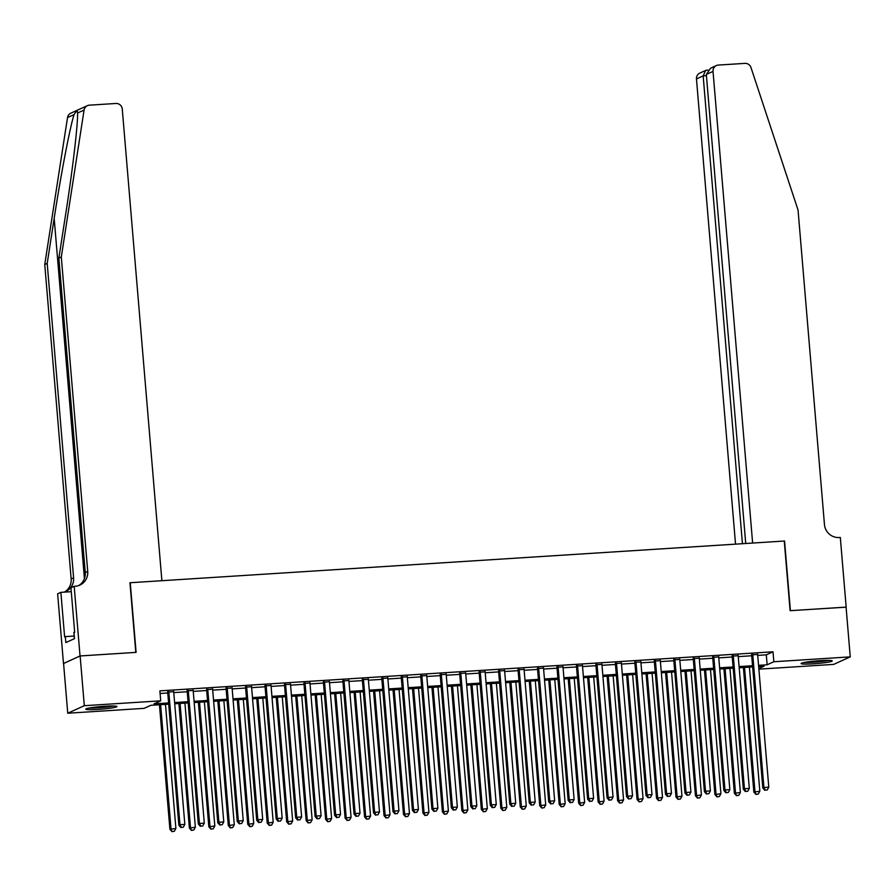 <?xml version="1.0" encoding="UTF-8"?>
<svg xmlns="http://www.w3.org/2000/svg" width="895" height="895" viewBox="0 0 895 895"><rect width="100%" height="100%" fill="white"/><g stroke="black" fill="none" stroke-linecap="round" stroke-linejoin="round"><path stroke-width="1.34" d="M104.827 706.256A15.629 1.32 -4.8 0 1 116.909 706.535A15.629 1.32 -4.8 0 1 97.846 709.433A15.629 1.32 -4.8 0 1 85.763 709.153A15.629 1.32 -4.8 0 1 104.827 706.256M820.156 660.655A15.629 1.32 -4.8 0 1 832.238 660.935A15.629 1.32 -4.8 0 1 813.175 663.833A15.629 1.32 -4.8 0 1 801.081 663.553A15.629 1.32 -4.8 0 1 820.156 660.655M80.035 655.957L135.805 652.399L129.954 582.746L161.883 580.71L122.268 109.067A6.008 5.829 65.6 0 0 115.936 103.473L89.366 105.162A6.008 5.829 65.6 0 0 84.074 110.063L61.307 257.01L87.721 571.435A14.029 13.604 -114.4 0 1 75.258 586.236L74.184 586.303L80.035 655.957L63.579 663.475L80.136 655.946L136.096 652.377L130.245 582.723L784.266 541.039L790.106 610.681L846.077 607.123L850.25 656.874L833.692 664.392L758.87 669.158M168.696 704.164L150.863 705.305L144.151 708.348L67.751 713.225L84.309 705.696L160.708 700.83L153.996 703.873L168.596 702.944M63.579 663.475L67.751 713.225M173.697 691.701L167.678 692.081M193.163 690.459L187.144 690.839M212.63 689.217L206.611 689.597M232.096 687.975L226.077 688.367M251.562 686.733L245.532 687.125M271.028 685.492L264.998 685.883M290.483 684.261L284.465 684.641M309.95 683.019L303.931 683.4M329.416 681.777L323.397 682.158M348.882 680.536L342.863 680.916M368.348 679.294L362.33 679.674M387.815 678.052L381.785 678.432M407.281 676.81L401.251 677.191M426.736 675.568L420.717 675.949M446.202 674.327L440.183 674.718M465.668 673.085L459.65 673.476M485.135 671.843L479.116 672.234M504.601 670.601L498.582 670.993M524.067 669.37L518.048 669.751M543.533 668.129L537.503 668.509M562.989 666.887L556.97 667.267M582.455 665.645L576.436 666.025M601.921 664.403L595.902 664.784M621.387 663.161L615.368 663.542M640.854 661.92L634.835 662.3M660.32 660.678L654.301 661.058M679.786 659.436L673.756 659.828M699.252 658.194L693.222 658.586M718.707 656.952L712.688 657.344M738.174 655.711L732.155 656.102M757.718 655.386L766.299 654.838L773.011 651.795L159.881 690.873L160.708 700.83M160.093 693.491L167.757 692.999M173.775 692.618L187.223 691.757M193.242 691.376L206.689 690.515M212.708 690.134L226.144 689.273M232.174 688.893L245.61 688.031M251.64 687.651L265.077 686.789M271.095 686.409L284.543 685.548M290.562 685.167L304.009 684.317M310.028 683.925L323.475 683.075M329.494 682.684L342.942 681.833M348.96 681.442L362.397 680.592M368.427 680.2L381.863 679.35M387.893 678.969L401.329 678.108M407.348 677.728L420.795 676.866M426.814 676.486L440.262 675.624M446.281 675.244L459.728 674.382M465.747 674.002L479.194 673.141M485.213 672.76L498.649 671.899M504.679 671.518L518.115 670.657M524.146 670.277L537.582 669.426M543.601 669.035L557.048 668.185M563.067 667.793L576.514 666.943M582.533 666.551L595.981 665.701M601.999 665.309L615.447 664.459M621.466 664.079L634.913 663.217M640.932 662.837L654.368 661.976M660.398 661.595L673.834 660.734M679.864 660.353L693.301 659.492M699.319 659.112L712.767 658.25M718.786 657.87L732.233 657.008M738.252 656.628L751.699 655.766M757.64 654.48L751.621 654.86M80.136 655.946L84.309 705.696M773.011 651.795L773.851 661.741L850.25 656.874M758.557 665.343L767.138 664.795L773.851 661.741M174.614 702.564L188.051 701.702M194.081 701.322L207.517 700.461M213.547 700.08L226.983 699.23M233.002 698.838L246.449 697.988M252.468 697.597L265.916 696.746M271.935 696.355L285.382 695.504M291.401 695.124L304.848 694.263M310.867 693.882L324.303 693.021M330.333 692.64L343.769 691.779M349.8 691.399L363.236 690.537M369.255 690.157L382.702 689.295M388.721 688.915L402.168 688.054M408.187 687.673L421.634 686.812M427.653 686.431L441.101 685.581M447.12 685.19L460.556 684.339M466.586 683.948L480.022 683.098M486.052 682.706L499.488 681.856M505.507 681.464L518.955 680.614M524.973 680.234L538.421 679.372M544.44 678.992L557.887 678.13M563.906 677.75L577.353 676.888M583.372 676.508L596.808 675.647M602.838 675.266L616.275 674.405M622.305 674.024L635.741 673.163M641.76 672.783L655.207 671.921M661.226 671.541L674.673 670.691M680.692 670.299L694.14 669.449M700.159 669.057L713.606 668.207M719.625 667.815L733.072 666.965M739.091 666.574L752.527 665.723M758.826 668.565L764.006 666.216L758.658 666.551M752.639 666.943L739.192 667.793M733.173 668.185L719.725 669.035M713.707 669.415L700.259 670.277M694.24 670.657L680.793 671.518M674.774 671.899L661.327 672.76M655.308 673.141L641.872 674.002M635.842 674.382L622.405 675.244M616.375 675.624L602.939 676.486M596.92 676.866L583.473 677.728M577.454 678.108L564.007 678.958M557.988 679.35L544.54 680.2M538.521 680.592L525.074 681.442M519.055 681.833L505.619 682.684M499.589 683.075L486.153 683.925M480.123 684.306L466.687 685.167M460.668 685.548L447.22 686.409M441.201 686.789L427.754 687.651M421.735 688.031L408.288 688.893M402.269 689.273L388.822 690.134M382.803 690.515L369.366 691.376M363.336 691.757L349.9 692.618M343.87 692.999L330.434 693.849M324.415 694.24L310.968 695.091M304.949 695.482L291.501 696.332M285.483 696.724L272.035 697.574M266.016 697.966L252.569 698.816M246.55 699.196L233.114 700.058M227.084 700.438L213.648 701.3M207.618 701.68L194.181 702.541M188.163 702.922L174.715 703.783M766.299 654.838L767.138 664.795M751.587 654.424L762.797 787.992L763.916 787.488L752.74 654.346M765.259 790.128L767.205 790.005L765.259 790.128L763.916 787.488L768.783 787.175L757.606 654.044M762.797 787.992L764.811 790.33M767.205 790.005L768.783 787.175M743.387 667.525L753.847 792.064L759.833 791.247L749.406 667.144M744.539 667.457L754.966 791.549L755.861 794.402L758.255 794.078L756.309 794.201M759.833 791.247L758.255 794.078M755.861 794.402L753.847 792.064M827.595 660.387A13.526 1.141 -4.8 0 1 820.48 661.427A13.526 1.141 -4.8 0 1 805.578 662.233M804.236 662.479A15.528 1.32 175.2 0 0 821.073 661.539A15.528 1.32 175.2 0 0 828.96 660.409M112.267 705.987A13.526 1.141 -4.8 0 1 105.151 707.028A13.526 1.141 -4.8 0 1 90.25 707.833M88.907 708.079A15.528 1.32 175.2 0 0 105.744 707.139A15.528 1.32 175.2 0 0 113.631 706.01M74.677 632.228L73.871 632.373L74.397 638.683M846.077 607.157L790.408 610.67L784.557 541.016L752.628 543.052L713.024 71.41L706.334 74.453L745.725 543.489M706.334 74.453L710.563 68.199L716.38 65.559A6.008 5.829 65.6 0 1 718.361 65.066L744.931 63.377A6.008 5.829 65.6 0 1 750.983 67.55L798.049 210.034L824.452 524.47A14.029 13.604 65.6 0 0 839.253 537.526L840.315 537.459L846.167 607.112M742.436 543.701L703.157 75.896L696.467 78.928A6.008 5.829 -114.4 0 1 699.823 73.088L705.629 70.448L703.157 75.896L706.435 75.683M735.533 544.138L696.467 78.928M716.38 65.559A6.008 5.829 65.6 0 0 713.024 71.41M707.151 70.157L705.629 70.448M61.307 257.01L58.857 258.118L65.838 213.066C72.629 169.949 78.145 122.716 77.529 113.038C77.585 110.197 76.433 110.723 74.061 114.616C70.123 126.363 60.737 175.353 54.181 218.358L47.2 263.421L73.603 577.846A14.029 13.604 -114.4 0 1 63.97 592.154M84.074 110.063L77.529 113.038L77.496 111.92M47.2 263.421L44.75 264.528L71.152 578.953A14.029 13.604 -114.4 0 1 64.529 591.975M78.637 585.565A14.029 13.604 -114.4 0 0 85.26 572.543L58.857 258.118M74.061 114.616L67.517 117.592L44.75 264.528M74.184 586.303L70.94 587.78L74.688 632.351L73.972 632.675L74.475 638.65L65.838 642.576L65.335 636.602L64.619 636.927L60.871 592.356L57.627 593.821L63.478 663.475M71.276 591.684L60.871 592.356M67.517 117.592A6.008 5.829 -114.4 0 1 70.817 113.184L87.374 105.666M74.184 636.043L65.335 636.602M732.121 655.666L743.331 789.233L744.45 788.73L733.274 655.587M745.792 791.37L747.739 791.247L745.792 791.37L744.45 788.73L749.316 788.417L738.14 655.285M743.331 789.233L745.345 791.572M747.739 791.247L749.316 788.417M712.655 656.908L723.865 790.475L724.984 789.972L713.807 656.829M726.326 792.612L728.273 792.489L726.326 792.612L724.984 789.972L729.85 789.659L718.674 656.527M723.865 790.475L725.879 792.813M728.273 792.489L729.85 789.659M693.189 658.149L704.41 791.717L705.528 791.202L694.341 658.071M706.86 793.854L708.806 793.731L706.86 793.854L705.528 791.202L710.395 790.9L699.208 657.758M704.41 791.717L706.412 794.055M708.806 793.731L710.395 790.9M673.722 659.391L684.943 792.959L686.062 792.444L674.875 659.313M687.405 795.096L689.351 794.973L687.405 795.096L686.062 792.444L690.929 792.142L679.741 659M684.943 792.959L686.957 795.297M689.351 794.973L690.929 792.142M723.921 668.766L734.381 793.306L740.366 792.478L729.951 668.386M725.084 668.699L735.5 792.791L736.395 795.644L738.789 795.319L736.842 795.442M740.366 792.478L738.789 795.319M736.395 795.644L734.381 793.306M704.454 670.008L714.915 794.547L720.9 793.72L710.485 669.628M705.618 669.941L716.034 794.033L716.929 796.886L719.323 796.561L717.376 796.684M720.9 793.72L719.323 796.561M716.929 796.886L714.915 794.547M684.999 671.25L695.449 795.778L701.434 794.961L691.018 670.87M686.152 671.172L696.567 795.275L697.462 798.127L699.856 797.792L697.91 797.926M701.434 794.961L699.856 797.792M697.462 798.127L695.449 795.778M665.533 672.492L675.982 797.02L681.968 796.203L671.552 672.111M666.685 672.413L677.101 796.516L677.996 799.369L680.39 799.034L678.444 799.157M681.968 796.203L680.39 799.034M677.996 799.369L675.982 797.02M654.256 660.633L665.477 794.201L666.596 793.686L655.42 660.555M667.938 796.337L669.885 796.214L667.938 796.337L666.596 793.686L671.463 793.384L660.286 660.241M665.477 794.201L667.491 796.539M669.885 796.214L671.463 793.384M646.067 673.734L656.527 798.262L662.513 797.445L652.086 673.353M647.219 673.655L657.646 797.758L658.541 800.611L660.935 800.275L658.988 800.399M662.513 797.445L660.935 800.275M658.541 800.611L656.527 798.262M634.79 661.864L646.011 795.442L647.13 794.928L635.953 661.797M648.472 797.579L650.419 797.456L648.472 797.579L647.13 794.928L651.996 794.615L640.82 661.483M646.011 795.442L648.025 797.781M650.419 797.456L651.996 794.615M626.601 674.975L637.061 799.503L643.046 798.687L632.62 674.595M627.753 674.897L638.18 799L639.075 801.842L641.469 801.517L639.522 801.64M643.046 798.687L641.469 801.517M639.075 801.842L637.061 799.503M615.335 663.106L626.545 796.684L627.663 796.17L616.487 663.038M629.006 798.821L630.953 798.698L629.006 798.821L627.663 796.17L632.53 795.856L621.354 662.725M626.545 796.684L628.558 799.022M630.953 798.698L632.53 795.856M607.134 676.217L617.595 800.745L623.58 799.929L613.153 675.826M608.287 676.139L618.713 800.242L619.608 803.083L622.003 802.759L620.056 802.882M623.58 799.929L622.003 802.759M619.608 803.083L617.595 800.745M595.869 664.347L607.078 797.915L608.197 797.411L597.021 664.28M609.54 800.063L611.486 799.929L609.54 800.063L608.197 797.411L613.064 797.098L601.887 663.967M607.078 797.915L609.092 800.264M611.486 799.929L613.064 797.098M587.668 677.459L598.128 801.987L604.114 801.17L593.698 677.067M588.832 677.381L599.247 801.484L600.142 804.325L602.536 804.001L600.59 804.124M604.114 801.17L602.536 804.001M600.142 804.325L598.128 801.987M576.402 665.589L587.612 799.157L588.731 798.653L577.555 665.522M590.073 801.305L592.02 801.17L590.073 801.305L588.731 798.653L593.598 798.34L582.421 665.209M587.612 799.157L589.626 801.506M592.02 801.17L593.598 798.34M568.202 678.701L578.662 803.229L584.648 802.412L574.232 678.309M569.365 678.623L579.781 802.714L580.676 805.567L583.07 805.243L581.124 805.366M584.648 802.412L583.07 805.243M580.676 805.567L578.662 803.229M556.936 666.831L568.157 800.399L569.276 799.895L558.088 666.764M570.607 802.535L572.554 802.412L570.607 802.535L569.276 799.895L574.143 799.582L562.955 666.451M568.157 800.399L570.16 802.748M572.554 802.412L574.143 799.582M548.747 679.931L559.196 804.471L565.181 803.654L554.766 679.551M549.899 679.864L560.315 803.956L561.21 806.809L563.604 806.484L561.657 806.608M565.181 803.654L563.604 806.484M561.21 806.809L559.196 804.471M537.47 668.073L548.691 801.64L549.81 801.137L538.622 667.994M551.152 803.777L553.099 803.654L551.152 803.777L549.81 801.137L554.676 800.824L543.489 667.692M548.691 801.64L550.705 803.99M553.099 803.654L554.676 800.824M529.281 681.173L539.73 805.713L545.715 804.896L535.299 680.793M530.433 681.106L540.848 805.198L541.743 808.051L544.138 807.726L542.191 807.849M545.715 804.896L544.138 807.726M541.743 808.051L539.73 805.713M518.004 669.315L529.225 802.882L530.343 802.379L519.167 669.236M531.686 805.019L533.633 804.896L531.686 805.019L530.343 802.379L535.21 802.065L524.034 668.934M529.225 802.882L531.238 805.22M533.633 804.896L535.21 802.065M509.814 682.415L520.275 806.954L526.26 806.126L515.833 682.035M510.967 682.348L521.393 806.44L522.277 809.293L524.671 808.968L522.725 809.091M526.26 806.126L524.671 808.968M522.277 809.293L520.275 806.954M498.537 670.556L509.758 804.124L510.877 803.62L499.701 670.478M512.22 806.261L514.166 806.138L512.22 806.261L510.877 803.62L515.744 803.307L504.567 670.176M509.758 804.124L511.772 806.462M514.166 806.138L515.744 803.307M490.348 683.657L500.808 808.196L506.794 807.368L496.367 683.277M491.5 683.59L501.927 807.682L502.822 810.534L505.216 810.21L503.27 810.333M506.794 807.368L505.216 810.21M502.822 810.534L500.808 808.196M479.082 671.798L490.292 805.366L491.411 804.862L480.235 671.72M492.753 807.503L494.7 807.379L492.753 807.503L491.411 804.862L496.277 804.549L485.101 671.418M490.292 805.366L492.306 807.704M494.7 807.379L496.277 804.549M470.882 684.899L481.342 809.427L487.327 808.61L476.901 684.518M472.034 684.832L482.461 808.923L483.356 811.776L485.75 811.452L483.803 811.575M487.327 808.61L485.75 811.452M483.356 811.776L481.342 809.427M459.616 673.04L470.826 806.608L471.945 806.093L460.768 672.962M473.287 808.744L475.234 808.621L473.287 808.744L471.945 806.093L476.811 805.791L465.635 672.648M470.826 806.608L472.84 808.946M475.234 808.621L476.811 805.791M451.416 686.141L461.876 810.669L467.861 809.852L457.446 685.76M452.579 686.062L462.995 810.165L463.89 813.018L466.284 812.682L464.337 812.817M467.861 809.852L466.284 812.682M463.89 813.018L461.876 810.669M440.15 674.282L451.36 807.849L452.478 807.335L441.302 674.203M453.821 809.986L455.768 809.863L453.821 809.986L452.478 807.335L457.345 807.033L446.169 673.89M451.36 807.849L453.373 810.188M455.768 809.863L457.345 807.033M431.949 687.382L442.41 811.91L448.395 811.094L437.979 687.002M433.113 687.304L443.528 811.407L444.423 814.26L446.818 813.924L444.871 814.047M448.395 811.094L446.818 813.924M444.423 814.26L442.41 811.91M420.684 675.524L431.893 809.091L433.023 808.577L421.836 675.445M434.355 811.228L436.301 811.105L434.355 811.228L433.023 808.577L437.879 808.274L426.702 675.132M431.893 809.091L433.907 811.429M436.301 811.105L437.879 808.274M412.494 688.624L422.943 813.152L428.929 812.336L418.513 688.244M413.647 688.546L424.062 812.649L424.957 815.502L427.351 815.166L425.405 815.289M428.929 812.336L427.351 815.166M424.957 815.502L422.943 813.152M401.217 676.754L412.438 810.333L413.557 809.818L402.37 676.687M414.9 812.47L416.846 812.347L414.9 812.47L413.557 809.818L418.424 809.505L407.236 676.374M412.438 810.333L414.452 812.671M416.846 812.347L418.424 809.505M393.028 689.866L403.477 814.394L409.462 813.577L399.047 689.486M394.18 689.788L404.596 813.891L405.491 816.732L407.885 816.408L405.938 816.531M409.462 813.577L407.885 816.408M405.491 816.732L403.477 814.394M381.751 677.996L392.972 811.575L394.091 811.06L382.915 677.929M395.433 813.712L397.38 813.589L395.433 813.712L394.091 811.06L398.957 810.747L387.77 677.616M392.972 811.575L394.986 813.913M397.38 813.589L398.957 810.747M373.562 691.108L384.022 815.636L390.007 814.819L379.581 690.716M374.714 691.029L385.141 815.132L386.025 817.974L388.419 817.65L386.472 817.773M390.007 814.819L388.419 817.65M386.025 817.974L384.022 815.636M362.285 679.238L373.506 812.805L374.625 812.302L363.448 679.171M375.967 814.953L377.914 814.819L375.967 814.953L374.625 812.302L379.491 811.989L368.315 678.857M373.506 812.805L375.52 815.155M377.914 814.819L379.491 811.989M354.096 692.35L364.556 816.878L370.541 816.061L360.114 691.958M355.248 692.271L365.675 816.374L366.57 819.216L368.964 818.891L367.017 819.014M370.541 816.061L368.964 818.891M366.57 819.216L364.556 816.878M342.819 680.48L354.04 814.047L355.158 813.544L343.982 680.413M356.501 816.184L358.447 816.061L356.501 816.184L355.158 813.544L360.025 813.231L348.849 680.099M354.04 814.047L356.053 816.397M358.447 816.061L360.025 813.231M334.629 693.591L345.09 818.119L351.075 817.303L340.648 693.2M335.782 693.513L346.208 817.605L347.103 820.458L349.497 820.133L347.551 820.256M351.075 817.303L349.497 820.133M347.103 820.458L345.09 818.119M323.363 681.721L334.573 815.289L335.692 814.786L324.516 681.654M337.035 817.426L338.981 817.303L337.035 817.426L335.692 814.786L340.559 814.472L329.382 681.341M334.573 815.289L336.587 817.638M338.981 817.303L340.559 814.472M315.163 694.822L325.623 819.361L331.609 818.545L321.182 694.442M316.327 694.755L326.742 818.847L327.637 821.699L330.031 821.375L328.085 821.498M331.609 818.545L330.031 821.375M327.637 821.699L325.623 819.361M303.897 682.963L315.107 816.531L316.226 816.027L305.05 682.885M317.568 818.668L319.515 818.545L317.568 818.668L316.226 816.027L321.092 815.714L309.916 682.583M315.107 816.531L317.121 818.869M319.515 818.545L321.092 815.714M295.697 696.064L306.157 820.603L312.142 819.786L301.727 695.683M296.86 695.997L307.276 820.088L308.171 822.941L310.565 822.617L308.618 822.74M312.142 819.786L310.565 822.617M308.171 822.941L306.157 820.603M284.431 684.205L295.641 817.773L296.76 817.269L285.583 684.127M298.102 819.909L300.049 819.786L298.102 819.909L296.76 817.269L301.626 816.956L290.45 683.825M295.641 817.773L297.655 820.111M300.049 819.786L301.626 816.956M276.231 697.306L286.691 821.845L292.676 821.017L282.261 696.925M277.394 697.239L287.81 821.33L288.705 824.183L291.099 823.859L289.152 823.982M292.676 821.017L291.099 823.859M288.705 824.183L286.691 821.845M264.965 685.447L276.186 819.014L277.305 818.511L266.117 685.369M278.647 821.151L280.594 821.028L278.647 821.151L277.305 818.511L282.171 818.198L270.984 685.067M276.186 819.014L278.2 821.353M280.594 821.028L282.171 818.198M256.775 698.547L267.225 823.087L273.21 822.259L262.794 698.167M257.928 698.48L268.343 822.572L269.238 825.425L271.632 825.1L269.686 825.224M273.21 822.259L271.632 825.1M269.238 825.425L267.225 823.087M245.498 686.689L256.72 820.256L257.838 819.753L246.651 686.61M259.181 822.393L261.127 822.27L259.181 822.393L257.838 819.753L262.705 819.44L251.517 686.297M256.72 820.256L258.733 822.594M261.127 822.27L262.705 819.44M237.309 699.789L247.758 824.317L253.744 823.501L243.328 699.409M238.462 699.722L248.888 823.814L249.772 826.667L252.166 826.331L250.22 826.465M253.744 823.501L252.166 826.331M249.772 826.667L247.758 824.317M226.032 687.931L237.253 821.498L238.372 820.983L227.196 687.852M239.715 823.635L241.661 823.512L239.715 823.635L238.372 820.983L243.239 820.681L232.062 687.539M237.253 821.498L239.267 823.836M241.661 823.512L243.239 820.681M217.843 701.031L228.303 825.559L234.289 824.742L223.862 700.651M218.995 700.953L229.422 825.056L230.317 827.909L232.711 827.573L230.765 827.707M234.289 824.742L232.711 827.573M230.317 827.909L228.303 825.559M206.566 689.172L217.787 822.74L218.906 822.225L207.73 689.094M220.248 824.877L222.195 824.754L220.248 824.877L218.906 822.225L223.772 821.923L212.596 688.781M217.787 822.74L219.801 825.078M222.195 824.754L223.772 821.923M198.377 702.273L208.837 826.801L214.822 825.984L204.396 701.893M199.529 702.195L209.956 826.298L210.851 829.15L213.245 828.815L211.298 828.938M214.822 825.984L213.245 828.815M210.851 829.15L208.837 826.801M187.111 690.414L198.321 823.982L199.44 823.467L188.263 690.336M200.782 826.119L202.729 825.995L200.782 826.119L199.44 823.467L204.306 823.165L193.13 690.023M198.321 823.982L200.335 826.32M202.729 825.995L204.306 823.165M178.91 703.515L189.371 828.043L195.356 827.226L184.929 703.134M180.063 703.436L190.49 827.539L191.385 830.392L193.779 830.057L191.832 830.18M195.356 827.226L193.779 830.057M191.385 830.392L189.371 828.043M167.645 691.645L178.855 825.224L179.973 824.709L168.797 691.578M181.316 827.36L183.262 827.237L181.316 827.36L179.973 824.709L184.84 824.396L173.664 691.264M178.855 825.224L180.868 827.562M183.262 827.237L184.84 824.396M159.444 704.757L169.905 829.285L175.89 828.468L165.474 704.365M160.608 704.678L171.023 828.781L171.918 831.623L174.312 831.298L172.366 831.421M175.89 828.468L174.312 831.298M171.918 831.623L169.905 829.285M54.181 218.358L84.432 578.651M73.603 577.846L71.152 578.953M85.26 572.543L87.721 571.435M707.945 70.09L706.759 70.157"/></g></svg>
